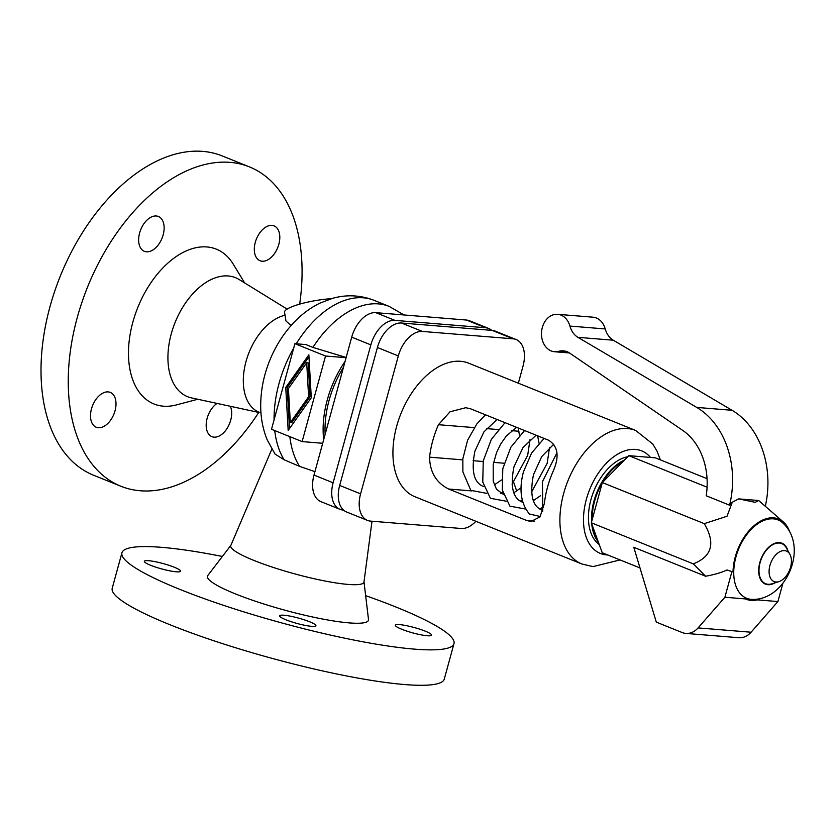 <?xml version="1.0" encoding="UTF-8"?>
<svg xmlns="http://www.w3.org/2000/svg" width="836" height="836" viewBox="0 0 836 836"><rect width="100%" height="100%" fill="white"/><g stroke="black" fill="none" stroke-linecap="round" stroke-linejoin="round"><path stroke-width="1.25" d="M491.725 330.356A27.118 16.595 111.9 0 0 488.694 328.475A27.118 16.595 111.9 0 0 485.632 327.754L394.947 320.376A27.118 16.595 111.9 0 0 370.86 344.871L333.125 482.79A27.118 16.595 111.9 0 0 340.001 509.333A27.118 16.595 111.9 0 0 343.063 510.044L343.523 510.085M258.721 412.472A172.122 105.284 -68.1 0 1 140.239 490.763A172.122 105.284 -68.1 0 1 120.833 486.228L93.59 475.245A172.122 105.284 -68.1 0 1 54.643 291.419A172.122 105.284 -68.1 0 1 202.824 151.389A172.122 105.284 -68.1 0 1 222.23 155.935L249.483 166.907A172.122 105.284 -68.1 0 1 299.664 304.168M120.833 486.228A172.122 105.284 -68.1 0 1 81.886 302.392A172.122 105.284 -68.1 0 1 230.078 162.372A172.122 105.284 -68.1 0 1 249.483 166.907M285.024 315.245A51.853 31.716 -68.1 0 0 245.481 363.545A51.853 31.716 -68.1 0 0 260.968 412.911L191.444 397.884A64.153 39.24 -68.1 0 1 171.986 331.338A64.153 39.24 -68.1 0 1 228.238 275.974A64.153 39.24 -68.1 0 1 239.127 279.517L287.135 309.121M197.777 399.263L176.49 404.896A83.454 51.048 -68.1 0 1 163.375 406.181A83.454 51.048 -68.1 0 1 132.809 322.309A83.454 51.048 -68.1 0 1 206.941 246.954A83.454 51.048 -68.1 0 1 233.213 264.103L244.645 282.923M345.101 361.361A79.754 48.781 111.9 0 0 323.689 439.611M325.528 356.021L294.909 343.68L271.501 429.265L302.12 441.596L325.528 356.021L346.104 357.693M302.12 441.596L322.686 443.279M275.034 454.063L284.125 459.779L299.539 466.352L314.921 471.65M294.909 343.68L305.903 344.578L312.904 347.4L346.156 357.484M290.332 422.546L308.62 396.713L306.697 362.74L288.41 388.573L290.332 422.546L291.774 422.661L310.062 396.828L308.62 396.713M271.836 449.141L230.778 545.574A69.064 10.22 15.3 0 0 272.348 567.132A69.064 10.22 15.3 0 0 347.995 584.406A69.064 10.22 15.3 0 0 363.974 582.013L372.01 521.236M230.851 545.385L207.798 575.523A83.454 12.352 15.3 0 0 256.286 601.533A83.454 12.352 15.3 0 0 349.187 622.893A83.454 12.352 15.3 0 0 368.498 619.486L363.994 581.804M222.376 556.462A172.122 25.467 15.3 0 0 161.651 547.34A172.122 25.467 15.3 0 0 121.931 552.805A172.122 25.467 15.3 0 0 227.267 606.57A172.122 25.467 15.3 0 0 414.259 649.112A172.122 25.467 15.3 0 0 453.979 643.647A172.122 25.467 15.3 0 0 365.656 595.66M121.931 552.805L112.233 588.23A172.122 25.467 15.3 0 0 217.579 642.006A172.122 25.467 15.3 0 0 404.561 684.538A172.122 25.467 15.3 0 0 444.282 679.072L453.979 643.647M230.349 406.317A18.779 11.485 -68.1 0 1 228.259 426.391A18.779 11.485 -68.1 0 1 214.037 437.144A18.779 11.485 -68.1 0 1 211.916 436.653A18.779 11.485 -68.1 0 1 206.471 421.48A18.779 11.485 -68.1 0 1 217.005 403.433M108.157 391.906A18.779 11.485 -68.1 0 1 110.279 392.397A18.779 11.485 -68.1 0 1 114.522 412.461A18.779 11.485 -68.1 0 1 98.355 427.729A18.779 11.485 -68.1 0 1 96.244 427.238A18.779 11.485 -68.1 0 1 91.991 407.184A18.779 11.485 -68.1 0 1 108.157 391.906M156.29 215.991A18.779 11.485 -68.1 0 1 158.401 216.482A18.779 11.485 -68.1 0 1 162.654 236.536A18.779 11.485 -68.1 0 1 146.488 251.814A18.779 11.485 -68.1 0 1 144.367 251.322A18.779 11.485 -68.1 0 1 140.124 231.269A18.779 11.485 -68.1 0 1 156.29 215.991M262.159 261.229A18.779 11.485 -68.1 0 1 260.038 260.727A18.779 11.485 -68.1 0 1 255.795 240.674A18.779 11.485 -68.1 0 1 271.961 225.406A18.779 11.485 -68.1 0 1 274.072 225.898A18.779 11.485 -68.1 0 1 278.325 245.951A18.779 11.485 -68.1 0 1 262.159 261.229M425.221 631.149A18.779 2.78 -164.7 0 1 431.564 635.141A18.779 2.78 -164.7 0 1 420.696 634.764A18.779 2.78 -164.7 0 1 401.667 629.226A18.779 2.78 -164.7 0 1 395.334 625.234A18.779 2.78 -164.7 0 1 406.202 625.61A18.779 2.78 -164.7 0 1 425.221 631.149M174.233 567.216A18.779 2.78 -164.7 0 1 180.566 571.218A18.779 2.78 -164.7 0 1 169.708 570.831A18.779 2.78 -164.7 0 1 150.679 565.303A18.779 2.78 -164.7 0 1 144.346 561.301A18.779 2.78 -164.7 0 1 155.203 561.688A18.779 2.78 -164.7 0 1 174.233 567.216M285.996 619.821A18.779 2.78 -164.7 0 1 279.663 615.818A18.779 2.78 -164.7 0 1 290.52 616.205A18.779 2.78 -164.7 0 1 309.55 621.733A18.779 2.78 -164.7 0 1 315.893 625.736A18.779 2.78 -164.7 0 1 305.025 625.349A18.779 2.78 -164.7 0 1 285.996 619.821M291.106 325.517L285.985 321.014L284.533 312.298A33.377 6.458 -9.4 0 1 331.359 298.671M340.001 509.333L320.867 501.621A27.118 16.595 -68.1 0 1 313.991 475.078L351.716 337.159A27.118 16.595 -68.1 0 1 375.813 312.664L466.498 320.052A27.118 16.595 -68.1 0 1 469.55 320.763L488.694 328.475M306.697 362.74L308.139 362.855L310.062 396.828M285.734 387.496L308.86 354.83L311.295 397.79L288.169 430.456L285.734 387.496L287.176 387.611L289.496 428.586M308.975 356.815L287.176 387.611M367.464 520.4L346.553 511.966A27.118 16.595 -68.1 0 1 339.677 485.423L377.412 347.504A27.118 16.595 -68.1 0 1 401.499 323.02L492.185 330.398A27.118 16.595 -68.1 0 1 495.246 331.119L516.157 339.541A27.118 16.595 111.9 0 0 513.095 338.82L422.41 331.443A27.118 16.595 111.9 0 0 398.323 355.937L360.588 493.857A27.118 16.595 111.9 0 0 367.464 520.4A27.118 16.595 111.9 0 0 370.526 521.11L461.211 528.488A27.118 16.595 111.9 0 0 475.883 521.298M518.351 383.201L523.033 366.084A27.118 16.595 111.9 0 0 516.157 339.541M660.377 459.884L657.044 451.168L652.791 444.041L635.673 430.467L468.714 363.2A71.98 44.026 111.9 0 0 460.594 361.298A71.98 44.026 111.9 0 0 398.626 419.86A71.98 44.026 111.9 0 0 414.917 496.73L581.877 563.997L592.996 566.609L620.072 559.932M553.275 470.961A71.98 44.026 111.9 0 0 544.393 503.418L540.004 516.899L530.902 521.539L526.711 520.494L448.639 489.029C436.246 482.8 429.882 472.183 429.568 457.156A71.98 44.026 -68.1 0 1 438.451 424.698L450.019 411.803L465.767 407.707L470.584 408.804L548.667 440.258C558.04 446.246 559.577 456.477 553.275 470.961M627.742 456.738A47.986 29.354 111.9 0 0 591.951 496.291A47.986 29.354 111.9 0 0 599.255 544.56M624.544 459.988A47.986 29.354 111.9 0 0 591.574 521.863M591.731 523.921A47.986 29.354 111.9 0 0 598.315 541.979M597.071 538.562A46.941 28.717 -68.1 0 1 592.985 527.338M592.212 519.553A46.941 28.717 -68.1 0 1 602.244 482.884M602.568 482.33A46.941 28.717 -68.1 0 1 622.768 461.796M532.919 499.426L534.476 500.053M486.761 493.365L470.825 490.366L462.893 471.943L462.83 458.901L467.575 440.3L476.865 423.883L485.497 414.813M540.275 516.491L529.439 514.025C520.838 503.617 518.822 489.603 523.409 471.974L531.56 453.091L544.058 438.409M525.802 509.093L509.929 506.167L502.279 489.886L502.791 468.703L510.848 447.26L524.538 430.54M506.282 501.224L490.408 498.298L482.759 482.027L483.271 460.835L491.328 439.402L505.017 422.682M513.691 482.341L516.732 491.129M640 567.957L602.244 552.742L591.324 522.793L602.328 482.571L628.797 455.662L655.246 457.815L707.047 478.683M682.73 430.394A62.595 48.645 94.7 0 1 706.201 495.769L729.577 505.195A83.454 64.853 -85.3 0 0 696.733 407.414L577.937 337.336A20.869 16.218 94.7 0 1 569.901 326.071A18.779 14.588 -85.3 0 0 557.633 314.315A18.779 14.588 -85.3 0 0 541.561 331.85A18.779 14.588 -85.3 0 0 554.592 351.747A18.779 14.588 -85.3 0 0 558.751 351.319A20.869 16.218 94.7 0 1 563.391 350.848A20.869 16.218 94.7 0 1 569.797 353.168L682.73 430.394M758.68 500.513L738.69 498.893L755.211 502.331L758.68 500.513L783.384 521.998A43.263 26.459 111.9 0 0 751.616 527.955A43.263 26.459 111.9 0 0 733.015 571.991A43.253 26.459 -68.1 0 1 751.648 527.955A43.253 26.459 -68.1 0 1 783.416 522.019A43.253 26.459 -68.1 0 1 789.393 531.027M738.69 498.893L732.284 502.248L727.017 516.251L704.267 523.649C715.689 543.128 712.021 556.525 693.274 563.861L705.626 576.244C714.686 574.583 721.813 572.482 726.996 569.953L733.036 572.002L726.996 569.953M782.914 583.225L777.898 601.554L757.301 599.882A43.253 26.459 -68.1 0 1 751.825 600.436A43.253 26.459 -68.1 0 1 745.482 598.921L724.896 597.238L731.824 571.897M784.304 524.287A42.218 25.822 111.9 0 0 781.796 522.009A42.218 25.822 111.9 0 0 773.425 518.853A42.218 25.822 111.9 0 0 736.088 556.4A42.218 25.822 111.9 0 0 750.644 599.318A42.218 25.822 111.9 0 0 751.397 599.402A42.218 25.822 111.9 0 0 754.03 599.412M789.905 554.341L786.362 547.925A21.611 13.219 111.9 0 0 779.309 543.045A21.611 13.219 111.9 0 0 760.112 562.555A21.611 13.219 111.9 0 0 768.023 584.28A21.611 13.219 111.9 0 0 771.9 583.81L778.912 581.637A16.438 10.053 111.9 0 0 789.581 570.068A16.438 10.053 111.9 0 0 789.905 554.341A16.438 10.053 111.9 0 0 784.534 550.631A16.438 10.053 111.9 0 0 769.935 565.481A16.438 10.053 111.9 0 0 775.954 582.002A16.438 10.053 111.9 0 0 778.912 581.637M765.368 506.093A83.454 64.853 -85.3 0 0 732.075 410.288L613.279 340.21A20.869 16.218 94.7 0 1 605.233 328.945A18.779 14.588 -85.3 0 0 592.964 317.189L557.633 314.315M732.284 502.248L729.577 505.195M704.267 523.649L602.328 482.571M693.274 563.861L591.324 522.793M685.854 633.416A20.869 16.218 -85.3 0 0 698.091 627.909L751.083 632.225A20.869 16.218 -85.3 0 1 738.857 637.722L685.854 633.416A20.869 16.218 -85.3 0 1 682.103 632.518L656.302 622.12L633.792 547.298L705.626 576.244M698.091 627.909L724.896 597.238M751.083 632.225L777.898 601.554M745.482 598.921L751.522 600.415M628.797 455.662L707.078 487.2M284.125 459.779A94.928 58.071 -68.1 0 1 274.73 430.571M274.072 419.85A94.928 58.071 -68.1 0 1 293.729 347.995M296.226 343.795A94.928 58.071 -68.1 0 1 374.037 300.323C360.473 295.098 346.7 294.418 332.728 298.285L319.906 303.144C310.637 307.711 302.266 313.845 294.805 321.536C284 332.728 275.577 345.864 269.537 360.943C263.497 376.085 260.55 391.457 260.707 407.048C260.842 418.627 263.016 429.589 267.227 439.914L275.075 454.126M312.904 347.4A94.928 58.071 -68.1 0 1 389.148 306.404L374.037 300.323M299.539 466.352A94.928 58.071 -68.1 0 1 289.841 436.653M325.152 434.271A78.239 47.861 -68.1 0 1 343.491 367.244M333.125 482.79L313.991 475.078M485.632 327.754L466.498 320.052M370.86 344.871L351.716 337.159M394.947 320.376L375.813 312.664M339.677 485.423L360.588 493.857M377.412 347.504L398.323 355.937M401.499 323.02L422.41 331.443M492.185 330.398L513.095 338.82M635.673 430.467A71.98 44.026 111.9 0 0 627.564 428.565A71.98 44.026 111.9 0 0 563.631 493.564A71.98 44.026 111.9 0 0 581.877 563.997M650.471 457.417A55.291 33.816 111.9 0 0 635.454 449.423A55.291 33.816 111.9 0 0 586.35 499.343A55.291 33.816 111.9 0 0 606.602 554.916A55.291 33.816 111.9 0 0 607.782 554.979M526.711 520.494L534.643 521.131M500.806 493.282L503.084 493.459M448.639 489.029L471.744 490.91M429.568 457.156L462.726 459.863M473.124 460.699L483.135 461.514M493.606 462.371L504.129 463.228M438.451 424.698L474.211 427.604M486.437 428.607L498.141 429.558M511.736 430.665L518.957 431.251M787.857 550.621A22.049 13.491 111.9 0 0 779.424 542.627A22.049 13.491 111.9 0 0 759.83 562.534A22.049 13.491 111.9 0 0 767.908 584.698A22.049 13.491 111.9 0 0 774.847 582.901M696.733 407.414L732.075 410.288M577.937 337.336L613.279 340.21M569.901 326.071L605.233 328.945M558.751 351.319L567.884 352.06M745.534 598.952A43.263 26.459 111.9 0 0 751.783 600.436A43.263 26.459 111.9 0 0 751.804 600.436L751.24 600.405M404.028 314.963L389.148 306.404M553.85 444.125L541.697 456.623L533.472 474.723C529.71 493.877 532.239 505.529 541.049 509.657L542.386 510.096M536.106 435.201L522.939 447.647L513.952 466.854C510.19 486.019 512.719 497.66 521.528 501.799L522.876 502.237M531.571 492.059L547.183 463.29L549.545 447.448M497.065 419.473L483.898 431.919L474.911 451.126C471.149 470.292 473.678 481.933 482.487 486.071L483.835 486.51M749.61 599.193L750.906 599.328C786.164 601.941 810.68 545.03 780.96 521.382M569.483 352.959L554.592 351.747M539.011 443.205L537.663 435.828M541.78 507.839L539.774 509.04M530.024 439.579L527.662 455.421L512.05 484.19M502.739 492.111L500.733 493.313M516.585 427.342L506.428 435.911L500.764 443.916L496.542 452.631L493.198 464.492L493.24 481.243L496.511 489.3L503.356 494.369M520.253 501.182L522.26 499.98M513.816 492.78L521.037 487.806M542.742 511.204L542.459 481.64L556.891 452.913M533.337 500.639L540.558 495.675M518.142 427.969L519.49 435.337M501.516 479.948L494.295 484.911"/></g></svg>
